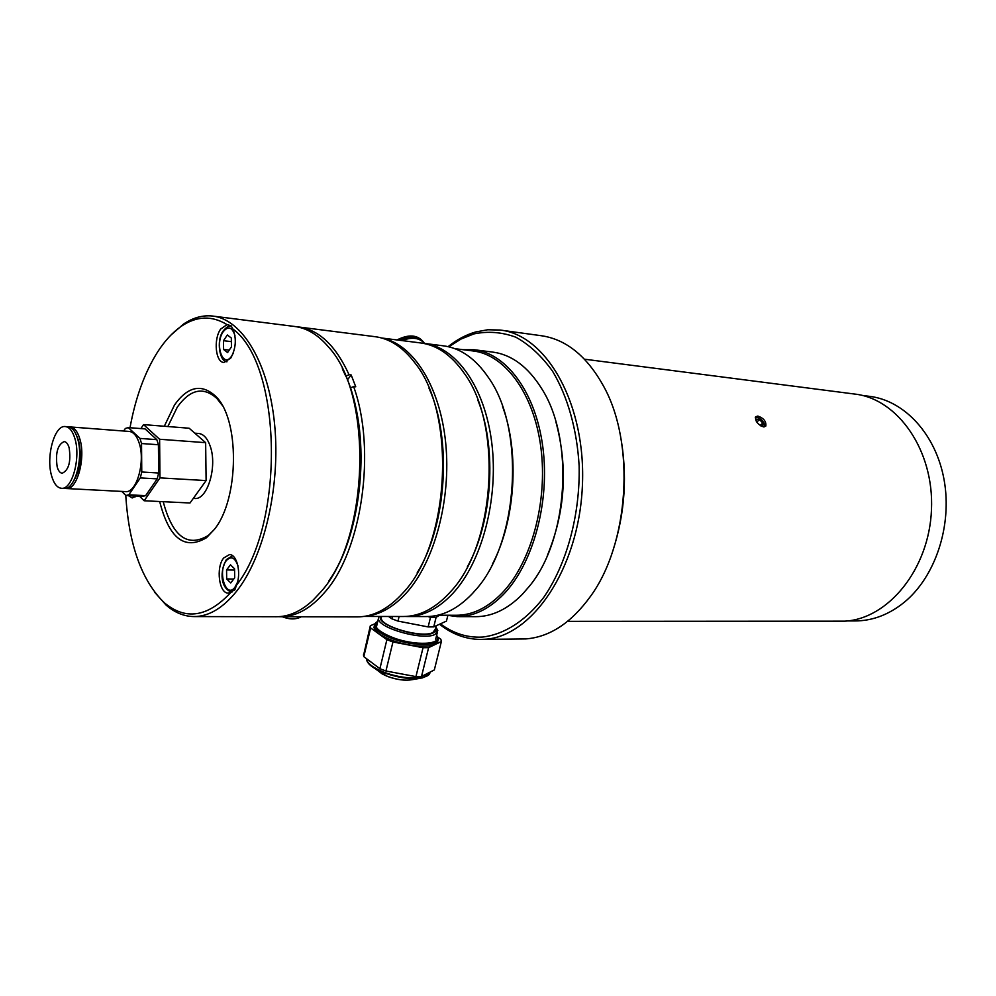 <?xml version="1.0" encoding="UTF-8"?>
<svg xmlns="http://www.w3.org/2000/svg" width="996" height="996" viewBox="0 0 996 996"><rect width="100%" height="100%" fill="white"/><g stroke="black" fill="none" stroke-linecap="round" stroke-linejoin="round"><path stroke-width="1.49" d="M448.1 346.645C456.791 339.673 465.941 334.793 475.54 332.004L487.741 329.763L500.029 330.037C546.891 334.781 586.632 405.148 582.336 487.032C578.539 568.94 531.839 637.154 484.542 639.27L480.57 639.42C465.792 639.295 452.122 634.24 439.547 624.243M481.193 639.407L525.776 638.922C549.742 637.054 571.331 622.836 590.541 596.293C629.161 543.505 635.485 443.793 603.8 386.597C587.03 356.145 566.064 339.163 540.89 335.664L501.299 330.211M440.406 623.857C453.454 633.543 467.547 637.95 482.724 637.042C504.312 634.415 525.639 620.882 543.629 597.538C566.674 564.284 580.195 515.032 579.137 465.991C577.045 429.537 567.633 396.371 552.556 371.209C541.637 356.045 529.411 344.716 515.903 337.233C502.009 332.104 487.99 330.996 473.872 333.921L461.061 339.026L448.798 346.795M620.359 435.277C627.629 474.345 625.152 512.778 612.926 550.576M584.478 359.195L854.443 394.03C897.732 398.549 934.223 450.503 931.472 509.715C929.206 568.953 888.332 619.002 844.645 621.168L567.62 621.342M757.856 416.054C763.733 418.171 766.385 421.507 765.812 426.051L763.496 426.898C757.844 424.57 755.205 421.221 755.591 416.826L757.856 416.054M847.247 620.944L854.954 620.944C872.459 620.919 888.905 614.694 904.293 602.256C935.306 576.858 952.35 525.788 944.133 480.06C936.016 434.281 904.356 400.355 869.346 396.321L862.013 395.375M760.757 425.877L762.849 426.101L762.787 422.989L760.222 425.529M756.836 422.117L759.438 419.528L756.138 419.167L756.176 421.047M759.438 419.528L762.787 422.989M764.642 426.836L764.081 423.126C761.367 418.967 758.442 417.1 755.317 417.511M424.57 343.446C419.478 337.719 411.983 336.773 402.085 340.595M424.159 342.948C418.768 336.399 410.626 335.515 399.732 340.296M423.275 341.79C417.386 334.731 408.634 334.108 397.018 339.947M422.628 343.234L424.01 343.371C456.006 346.795 484.965 387.07 491.8 443.108C498.747 499.071 481.877 562.279 452.744 593.516C438.24 608.867 422.951 616.536 406.891 616.512L405.223 616.474M424.968 343.495L443.145 345.799C460.426 347.94 475.602 358.635 488.663 377.87C525.651 429.699 518.468 543.505 475.304 590.329L472.229 593.765C457.662 608.979 442.299 616.574 426.164 616.561L407.302 616.524M502.569 406.53C519.763 452.919 515.442 520.248 492.485 564.01M454.861 348.662L472.764 350.916C504.86 354.377 533.931 393.445 540.89 447.615C547.949 501.723 531.242 562.765 502.133 592.994C487.617 607.871 472.291 615.291 456.156 615.267L437.842 615.217M462.916 349.671L474.059 349.721C506.491 353.219 535.86 392.685 542.882 447.403C550.016 502.034 533.109 563.674 503.69 594.176C489.036 609.154 473.561 616.636 457.289 616.624L446.855 615.242M457.289 616.624L475.69 616.661C492.036 616.673 507.562 609.253 522.265 594.413L529.411 586.183C568.143 539.807 574.48 439.734 541.849 388.901C528.079 366.765 511.571 354.476 492.335 352.036L475.017 349.845M555.93 421.955C568.118 467.473 565.255 511.994 547.352 555.531M467.311 566.936C492.572 521.804 497.278 448.461 477.956 400.392C497.278 448.461 492.572 521.804 467.311 566.936M374.372 625.476L374.01 627.542C374.982 631.701 380.821 635.884 391.528 640.104C411.796 648.072 438.85 648.147 437.742 640.528M436.783 635.647L438.115 638.498C440.145 646.441 412.655 646.578 391.926 638.448C381.219 634.228 375.38 630.045 374.409 625.899L375.903 622.525L377.472 621.566M377.758 621.392L376.911 621.965C373.002 626.384 378.206 631.539 392.524 637.44C415.021 646.304 443.743 644.711 436.622 635.373M374.757 623.857L370.338 625.712L363.839 654.173M363.54 654.297L363.801 656.65L370.637 627.966L386.884 639.681L379.899 668.69L363.801 656.65M370.338 625.712L370.637 627.966M379.899 668.69L385.938 671.005L392.947 641.972L423.039 647.711L415.93 676.62L385.938 671.005M386.884 639.681L392.947 641.972M415.93 676.62L421.507 676.483L428.616 647.637L441.377 641.524L434.331 669.935L421.507 676.483M423.039 647.711L428.616 647.637M441.377 641.524L440.83 639.233L437.655 637.042M376.837 625.202L377.247 623.508M380.721 616.462C375.143 624.915 421.806 639.37 433.546 632.771L436.011 630.605L435.775 627.766M435.937 627.131L437.817 630.505L434.978 634.427C423.674 640.889 378.219 628.227 378.393 618.69L378.941 616.462M436.285 625.737L435.489 628.937L432.887 632.522C422.528 638.386 381.095 626.845 381.244 618.155L381.53 616.462M447.802 615.653L446.445 621.093L433.733 626.895L436.099 617.321L430.509 617.308L428.143 626.92L397.989 621.093L399.097 616.499M433.733 626.895L428.143 626.92M436.099 617.321L439.547 615.229M392.461 616.487L391.901 618.827L388.565 616.474M397.989 621.093L391.901 618.827M427.919 616.536L430.509 617.308M436.186 615.578L437.107 616.673M363.951 616.424L403.156 616.512C419.192 616.524 434.455 608.842 448.959 593.467L450.242 592.047C495.311 545.248 502.893 424.993 463.999 372.965C451.313 354.937 436.746 344.915 420.3 342.898L381.655 338.005M382.501 338.242C413.216 344.33 440.033 386.386 445.673 442.797C451.4 499.145 434.605 561.682 406.405 592.931C393.271 607.336 379.414 615.13 364.835 616.287M296.895 326.812L298.526 326.962C318.894 329.651 335.739 345.562 349.061 374.733L345.737 376.102L342.288 368.757C371.919 423.225 365.071 530.818 328.842 580.954C360.664 536.271 370.96 445.598 350.281 387.942L353.63 386.573C376.613 449.669 361.971 550.813 324.746 592.296C310.652 608.606 295.899 616.761 280.474 616.736L278.569 616.686M280.86 616.736L357.24 616.885C372.267 616.91 386.697 609.801 400.529 595.546L402.608 593.28C449.769 544.986 456.815 414.485 415.095 363.142C403.131 347.28 389.685 338.453 374.757 336.648L299.435 327.086M428.94 388.091C452.284 439.311 446.793 525.129 417.162 572.862M353.63 386.573L355.746 386.797L351.177 374.957L349.061 374.733M351.177 374.957L347.355 379.999M236.525 585.15C241.53 573.36 237.023 554.162 229.454 554.61L223.689 557.984C215.659 567.496 219.083 593.753 228.345 593.093L234.844 589.869L236.525 585.15C285.105 523.734 282.005 364.524 232.927 329.041L231.047 325.767L227.038 324.621L220.639 329.103C213.331 339.175 215.522 362.357 223.863 362.469L230.711 358.162C235.965 348.5 236.699 338.789 232.927 329.041M227.038 324.621C211.949 315.421 196.785 315.919 181.546 326.128C172.818 332.104 164.813 340.769 157.517 352.111C144.644 372.591 135.468 397.802 130.015 427.732M170.926 335.067L183.55 324.074C192.975 317.687 202.624 315.01 212.459 316.031C242.09 319.069 268.796 362.868 274.647 424.757C280.611 486.546 264.127 556.689 236.637 591.188C222.955 608.133 208.687 616.599 193.822 616.574C183.936 616.4 174.711 612.59 166.133 605.12L154.791 592.433M125.77 495.423C128.907 545.098 141.793 580.905 164.415 602.829C185.654 620.57 207.753 617.147 230.711 592.57M159.671 501.523C169.121 538.512 184.721 550.589 206.458 537.74L214.464 529.274C239.476 498.548 239.799 417.959 215.261 395.898C201.304 383.46 187.721 386.485 174.512 404.961L164.315 426.251M222.033 405.061L216.817 398.4C203.309 386.336 190.149 389.224 177.325 407.078L167.838 426.537M194.195 616.574L276.29 616.736C288.828 616.785 301.078 611.27 313.043 600.177L320.5 592.247C368.981 539.894 373.637 395.537 328.817 347.355C318.309 334.88 306.83 327.908 294.368 326.439L213.343 316.143M128.384 495.61L132.182 497.963L136.215 496.008M163.207 501.685C172.545 536.62 187.584 547.875 208.313 535.462L214.202 529.623M233.736 579.062L226.677 578.937L230.736 582.921L234.683 577.842L234.558 568.778L230.487 564.844L226.565 569.936L234.57 570.098M226.677 578.937L226.565 569.936M227.013 361.747C220.066 362.444 215.709 340.993 223.216 330.909C226.578 326.912 229.229 325.319 231.147 326.115L231.57 326.19M229.242 350.106L223.59 349.471L227.574 352.559L231.458 346.845L231.333 338.042L227.337 334.992L223.478 340.707L231.383 341.64M223.59 349.471L223.478 340.707M69.147 447.827C71.102 461.658 68.799 470.124 62.225 473.237C60.021 473 58.341 470.884 57.183 466.887C55.266 453.105 57.594 444.664 64.167 441.589C66.321 441.838 67.977 443.917 69.147 447.827M51.593 475.802C45.804 456.641 54.494 424.856 65.275 426.562C69.434 427.047 72.646 431.069 74.912 438.626C80.95 457.787 72.098 490.02 61.466 488.289C57.146 487.803 53.846 483.645 51.593 475.802M65.275 426.562L68.002 426.774C72.16 427.259 75.385 431.28 77.663 438.825C83.714 457.973 74.849 490.157 64.205 488.426L61.466 488.289M76.505 435.426L78.659 440.867C81.921 456.205 80.265 469.552 73.667 480.931M69.122 426.96L70.181 426.935C74.351 427.421 77.576 431.442 79.854 438.975C85.917 458.11 77.041 490.269 66.383 488.538L65.288 488.389M70.181 426.935L129.194 431.442C133.501 431.94 136.85 435.875 139.241 443.245C145.565 461.957 136.502 493.344 125.471 491.613L66.383 488.538M128.31 427.595L145.067 428.903L156.833 439.659L158.414 444.739L141.532 443.531L139.975 438.414L128.31 427.595L125.359 428.454L123.678 431.019M158.414 444.739L158.675 473.013L157.194 478.889L145.628 495.659L142.627 496.332L125.845 495.485L128.82 494.813L140.287 477.918L141.768 471.992L141.532 443.531M121.773 491.426L125.845 495.485M156.833 439.659L139.975 438.414M158.675 473.013L141.768 471.992M157.194 478.889L140.287 477.918M145.628 495.659L128.82 494.813M282.291 616.748C289.624 619.599 295.949 619.612 301.265 616.773M287.284 616.748L299.373 616.773M139.515 496.182L144.171 500.764L159.97 477.881L159.609 439.261L143.536 424.607L140.909 428.579M159.609 439.261L205.649 442.672L189.165 428.23L143.536 424.607M159.97 477.881L206.11 480.582L205.649 442.672M144.171 500.764L189.999 502.992L206.11 480.582M193.299 498.411L194.606 498.473C207.293 500.365 217.601 466.489 210.231 446.258C207.454 438.302 203.582 434.032 198.627 433.472L194.805 433.173M377.957 670.719L387.556 676.421C396.956 679.77 405.123 680.853 412.07 679.695L419.963 678.326M428.38 675.014L422.453 677.89C411.572 679.708 398.699 677.99 383.834 672.711L375.405 668.789L368.458 663.411M366.441 658.63L366.478 659.153C367.387 663.51 373.164 667.818 383.809 672.101C403.679 680.056 430.397 679.932 429.961 672.163M237.895 565.616C234.894 557.399 231.035 555.731 226.329 560.599C217.24 571.492 226.067 599.343 234.919 587.267L237.422 582.423M234.969 335.652C232.193 327.049 228.283 325.717 223.253 331.656C214.314 344.043 222.992 369.466 231.695 355.983L233.139 353.406M412.07 679.695C405.023 680.878 396.881 679.807 387.618 676.483L382.19 673.931L375.405 668.789C369.802 665.577 366.827 662.365 366.478 659.153L366.578 658.73M374.01 627.542L374.409 625.899M376.911 621.965L375.903 622.525M363.528 655.505L370.338 626.87M429.463 673.757L422.453 677.89M381.655 616.462L381.244 618.155M378.393 618.69L376.326 627.356M437.281 632.672L435.688 639.146M164.415 602.829L166.133 605.12M216.817 398.4L215.261 395.898M208.313 535.462L206.458 537.74M181.546 326.128L183.55 324.074M232.603 555.756L226.341 559.628C218.012 575.613 222.892 589.943 231.968 592.097M132.368 495.821L134.958 497.104"/></g></svg>

